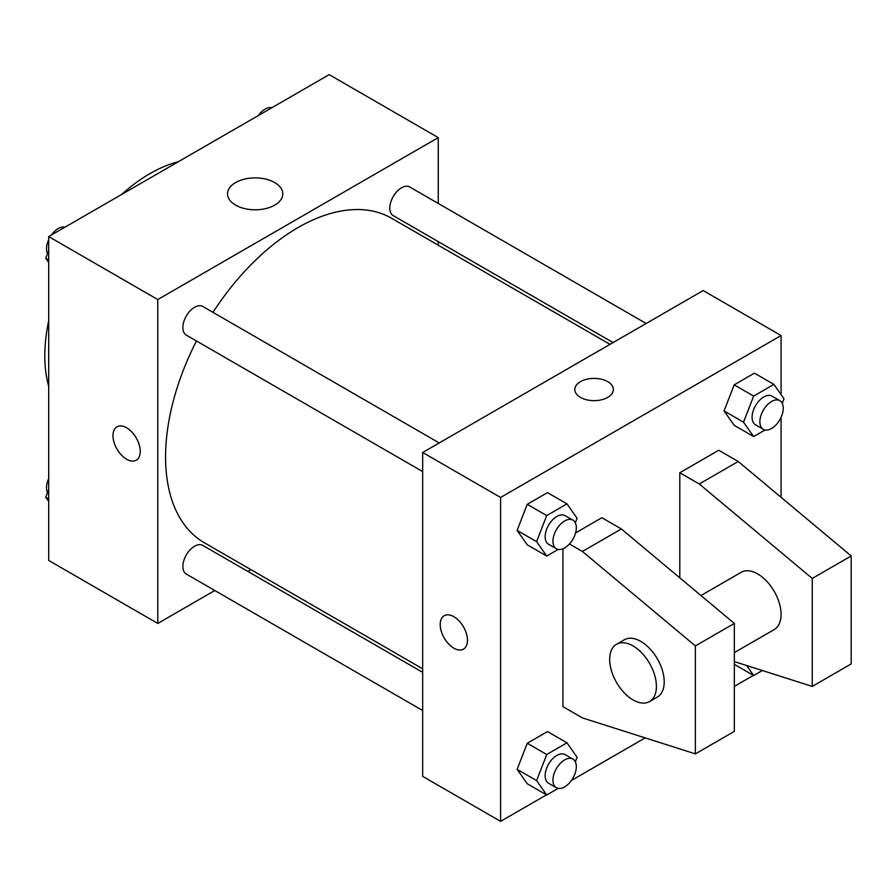 <?xml version="1.0" encoding="UTF-8"?>
<svg xmlns="http://www.w3.org/2000/svg" width="896" height="896" viewBox="0 0 896 896"><rect width="100%" height="100%" fill="white"/><g stroke="black" fill="none" stroke-linecap="round" stroke-linejoin="round"><path stroke-width="1.34" d="M48.698 386.288A148.747 85.882 -60 0 1 48.698 320.79M121.621 194.477A148.747 85.882 -60 0 1 178.338 161.728M214.794 590.509L157.774 623.437L48.698 560.459L48.698 236.578L329.179 74.637L438.256 137.614L438.256 203.459M250.947 569.643L247.856 571.424M196.459 340.973A187.32 108.147 120 0 0 165.57 456.994A187.32 108.147 120 0 0 204.355 542.752L422.677 668.797M609.997 344.355L391.675 218.31A187.32 108.147 120 0 0 212.99 312.346M438.256 241.629L438.256 245.202M157.774 623.437L157.774 299.555L438.256 137.614M646.139 323.478L409.752 186.995A16.531 9.542 120 0 0 397.018 191.43A16.531 9.542 120 0 0 389.794 208.062A16.531 9.542 120 0 0 393.221 215.622L613.088 342.563M422.677 672.358L202.81 545.429A16.531 9.542 120 0 0 190.075 549.853A16.531 9.542 120 0 0 182.862 566.485A16.531 9.542 120 0 0 186.29 574.056L422.677 710.528M422.677 471.576L186.29 335.104A16.531 9.542 -60 0 1 186.29 316.019A16.531 9.542 -60 0 1 202.81 306.477L439.208 442.949M157.774 299.555L48.698 236.578M235.626 205.128A27.63 15.96 180 0 1 227.528 193.85A27.63 15.96 180 0 1 255.17 177.89A27.63 15.96 180 0 1 282.8 193.85A27.63 15.96 180 0 1 265.742 208.589A27.63 15.96 180 0 1 235.626 205.128M140.246 451.371A19.286 11.133 60 0 1 136.248 460.197A19.286 11.133 60 0 1 116.973 449.064A19.286 11.133 60 0 1 116.973 426.798A19.286 11.133 60 0 1 131.824 431.973A19.286 11.133 60 0 1 140.246 451.371M136.248 460.197A19.286 11.133 60 0 1 116.973 449.064A19.286 11.133 60 0 1 116.973 426.798M546.493 794.864L500.595 821.363L422.677 776.373L422.677 452.491L703.17 290.562L781.077 335.541L781.077 394.61M753.424 675.382L734.328 686.414M645.165 737.89L571.435 780.461M781.077 417.346L781.077 497.325M607.723 397.387A19.286 11.133 180 0 1 586.712 399.806A19.286 11.133 180 0 1 574.806 389.525A19.286 11.133 180 0 1 594.082 378.392A19.286 11.133 180 0 1 613.368 389.525A19.286 11.133 180 0 1 607.723 397.387M500.595 821.363L500.595 497.482L422.677 452.491M500.595 497.482L781.077 335.541M613.368 389.525A19.286 11.133 0 0 0 594.082 378.392A19.286 11.133 0 0 0 574.806 389.525M453.846 648.178A19.286 11.133 60 0 1 441.246 631.176A19.286 11.133 60 0 1 444.203 615.731A19.286 11.133 60 0 1 463.49 626.864A19.286 11.133 60 0 1 463.49 649.13A19.286 11.133 60 0 1 453.846 648.178M444.203 615.731A19.286 11.133 -120 0 0 441.258 631.176A19.286 11.133 -120 0 0 453.846 648.166A19.286 11.133 -120 0 0 463.49 649.13M724.058 410.928L734.182 384.843L754.421 373.15L734.182 384.843L724.058 410.928L734.182 425.32L724.058 410.928L743.534 422.173L753.659 396.088L773.898 384.395L784.022 398.798L782.264 403.346M517.126 530.398L527.24 504.314L547.49 492.621L527.24 504.314L517.126 530.398L527.24 544.802L517.126 530.398L536.603 541.643L546.728 515.558L566.966 503.866L577.091 518.269L575.322 522.816M517.126 769.35L527.24 743.266L547.49 731.573L527.24 743.266L517.126 769.35L527.24 783.754L517.126 769.35L536.603 780.595L546.728 754.51L566.966 742.818L577.091 757.221L575.322 761.768M679.795 577.83L679.795 472.741L718.749 450.251L738.226 461.496L851.2 555.957L851.2 663.914L812.246 686.414L812.246 578.446L699.272 483.986L679.795 472.741M569.442 543.984L582.4 551.454L695.374 645.926L695.374 753.883L582.4 717.898L562.923 706.653L562.923 548.789M695.374 753.883L734.328 731.394L734.328 623.437L621.354 528.965L601.877 517.72L575.568 532.907M734.328 652.602L774.234 629.563A33.051 19.085 -120 0 0 774.234 591.394A33.051 19.085 -120 0 0 741.171 572.309L700.963 595.526M734.328 661.595L812.246 686.414M616.515 644.291L624.31 639.789A33.051 19.085 60 0 1 657.362 658.874A33.051 19.085 60 0 1 657.362 697.043L649.566 701.546A33.051 19.085 60 0 1 633.046 699.899A33.051 19.085 60 0 1 611.453 670.779A33.051 19.085 60 0 1 616.515 644.291A33.051 19.085 60 0 1 649.566 663.376A33.051 19.085 60 0 1 649.566 701.546M851.2 555.957L812.246 578.446M734.328 623.437L695.374 645.926M738.226 461.496L699.272 483.986M621.354 528.965L582.4 551.454M48.698 262.438L45.752 258.25L48.698 250.656M55.731 232.512L76.35 220.618M48.698 259.952L45.752 258.25M48.698 239.702A16.531 9.542 120 0 0 46.514 248.819A16.531 9.542 120 0 0 47.51 253.702M64.658 227.091A16.531 9.542 120 0 0 51.397 235.021M262.674 113.042L283.282 101.136M271.6 107.621A16.531 9.542 120 0 0 258.339 115.539M48.698 501.39L45.752 497.202L48.698 489.608M48.698 498.904L45.752 497.202M48.698 478.654A16.531 9.542 120 0 0 46.514 487.771A16.531 9.542 120 0 0 47.51 492.654M558.174 549.427L546.728 556.046L536.603 541.643M572.902 520.139L565.107 515.648A16.531 9.542 120 0 0 552.373 520.072A16.531 9.542 120 0 0 545.16 536.704A16.531 9.542 120 0 0 548.576 544.275L556.371 548.766A16.531 9.542 120 0 0 572.902 539.224A16.531 9.542 120 0 0 572.902 520.139A16.531 9.542 120 0 0 560.168 524.574A16.531 9.542 120 0 0 552.944 541.206A16.531 9.542 120 0 0 556.371 548.766M546.728 556.046L527.24 544.802M546.728 515.558L527.24 504.314M566.966 503.866L547.49 492.621M765.117 429.957L753.659 436.565L743.534 422.173M779.834 400.669L772.05 396.166A16.531 9.542 120 0 0 759.304 400.602A16.531 9.542 120 0 0 752.091 417.234A16.531 9.542 120 0 0 755.518 424.794L763.314 429.296A16.531 9.542 120 0 0 779.834 419.754A16.531 9.542 120 0 0 779.834 400.669A16.531 9.542 120 0 0 767.099 405.093A16.531 9.542 120 0 0 759.886 421.725A16.531 9.542 120 0 0 763.314 429.296M753.659 436.565L734.182 425.32M753.659 396.088L734.182 384.843M773.898 384.395L754.421 373.15M558.174 788.379L546.728 794.998L536.603 780.595M572.902 759.091L565.107 754.6A16.531 9.542 120 0 0 552.373 759.024A16.531 9.542 120 0 0 545.16 775.656A16.531 9.542 120 0 0 548.576 783.227L556.371 787.718A16.531 9.542 120 0 0 572.902 778.176A16.531 9.542 120 0 0 572.902 759.091A16.531 9.542 120 0 0 560.168 763.526A16.531 9.542 120 0 0 552.944 780.158A16.531 9.542 120 0 0 556.371 787.718M546.728 794.998L527.24 783.754M546.728 754.51L527.24 743.266M566.966 742.818L547.49 731.573M762.339 670.51L753.659 675.517L746.626 665.504M753.659 675.517L734.328 664.362"/></g></svg>
